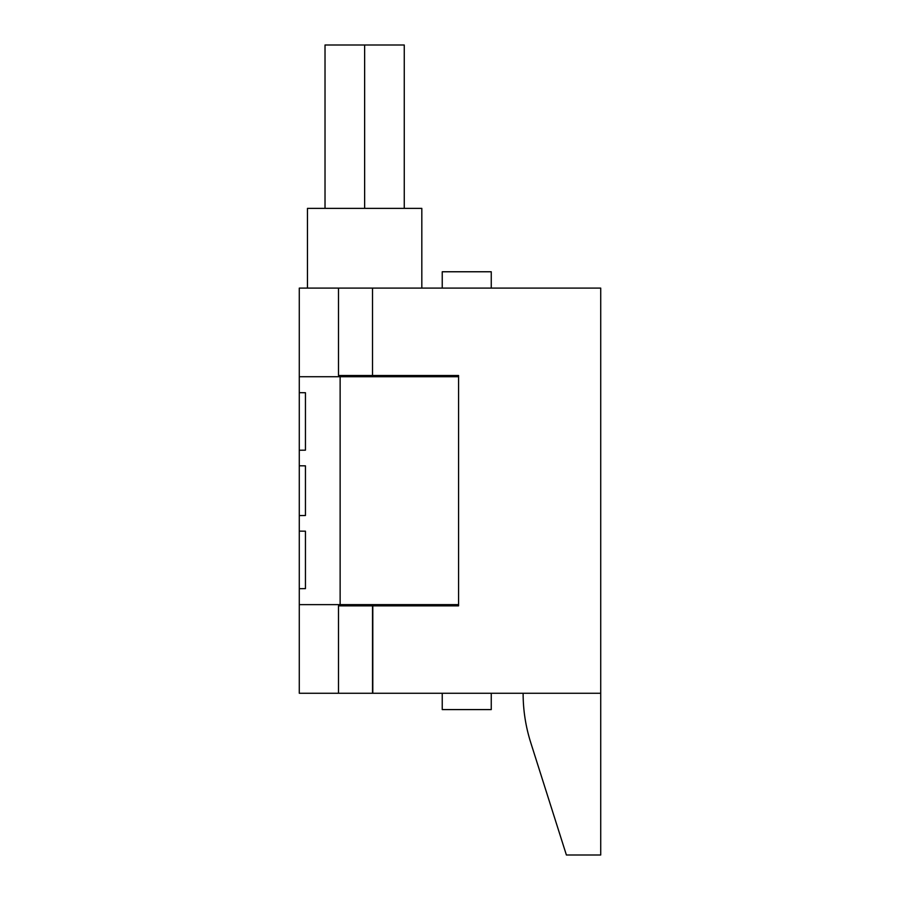 <?xml version="1.0" encoding="UTF-8"?>
<svg xmlns="http://www.w3.org/2000/svg" width="900" height="900" viewBox="0 0 900 900"><rect width="100%" height="100%" fill="white"/><g stroke="black" fill="none" stroke-linecap="round" stroke-linejoin="round"><path stroke-width="1.35" d="M372.51 288.101L600.716 288.101L600.716 855L600.716 693.259L372.51 693.259L600.716 693.259L600.716 288.101L372.51 288.101L372.51 375.502L338.501 375.502L338.501 288.101L299.284 288.101L299.284 376.729L458.572 376.729L458.572 375.502L372.51 375.502L372.51 288.101L299.284 288.101L299.284 376.729L458.572 376.729L458.572 375.502L458.572 605.857L372.51 605.857L372.51 693.259L299.284 693.259L338.501 693.259L338.501 605.857L372.51 605.857L372.51 693.259M523.114 693.259C523.114 710.123 525.656 726.592 530.752 742.658C525.656 726.592 523.114 710.123 523.114 693.259C523.114 710.123 525.656 726.592 530.752 742.658C525.656 726.592 523.114 710.123 523.114 693.259C523.114 710.123 525.656 726.592 530.752 742.658L566.392 855L600.716 855L566.392 855L530.752 742.658C525.656 726.592 523.114 710.123 523.114 693.259C523.114 710.123 525.656 726.592 530.752 742.658C525.656 726.592 523.114 710.123 523.114 693.259M372.803 605.857L372.803 693.259M442.238 288.101L442.238 271.766L491.254 271.766L442.238 271.766L442.238 288.101M491.254 288.101L491.254 271.766L491.254 288.101M442.238 693.259L442.238 709.594L442.238 693.259M491.254 709.594L491.254 693.259L491.254 709.594L442.238 709.594M299.284 604.631L299.284 693.259L299.284 588.69L305.449 588.634L305.449 531.18L299.284 531.135L299.284 588.69L305.449 588.634L305.449 531.18L299.284 531.135L299.284 515.576L305.449 515.52L305.449 465.84L299.284 465.784L299.284 515.576L305.449 515.52L305.449 465.84L299.284 465.784L299.284 450.225L305.449 450.18L305.449 392.726L299.284 392.67L299.284 450.225L305.449 450.18L305.449 392.726L299.284 392.67L299.284 376.729L299.284 604.631L458.572 604.631L458.572 605.857L458.572 604.631L340.132 604.631L340.132 376.729L340.132 604.631L299.284 604.631M421.819 208.373L421.819 288.101L421.819 208.373L307.463 208.373L307.463 288.101L307.463 208.373L421.819 208.373M325.024 208.373L325.024 45L364.635 45L364.635 208.373L364.635 45L325.024 45L404.257 45L404.257 208.373"/></g></svg>

